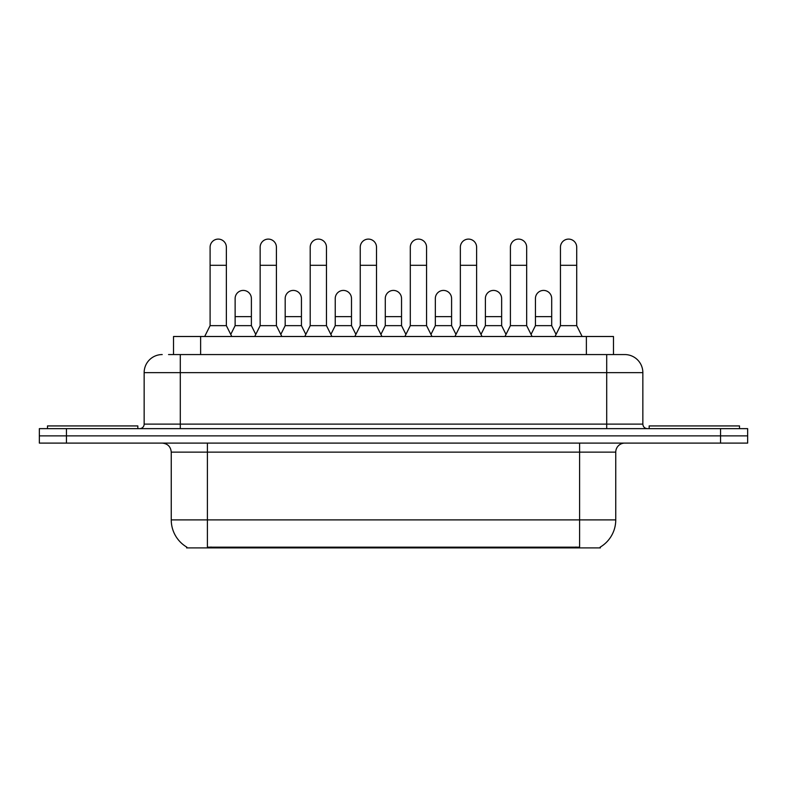 <?xml version="1.0" encoding="UTF-8"?>
<svg xmlns="http://www.w3.org/2000/svg" width="787" height="787" viewBox="0 0 787 787"><rect width="100%" height="100%" fill="white"/><g stroke="black" fill="none" stroke-linecap="round" stroke-linejoin="round"><path stroke-width="1.18" d="M173.524 354.563L173.524 336.492L613.476 336.492L613.476 354.563M600.392 547.014L600.392 547.9L186.608 547.9L186.608 547.014M186.883 547.172A31.618 31.618 0 0 1 171.251 519.892L207.394 519.892L207.394 547.172L579.606 547.172L579.606 519.892L615.749 519.892L615.749 452.132A9.031 9.031 0 0 1 624.78 443.101M171.251 519.892L171.251 452.132C170.72 446.642 167.71 443.632 162.22 443.101M600.117 547.172A31.618 31.618 0 0 0 615.749 519.892M66.452 428.64L747.65 428.64L747.65 435.87L39.35 435.87L39.35 443.101L66.452 443.101L66.452 435.87L39.35 435.87L39.35 428.64L66.452 428.64L66.452 435.87L747.65 435.87L747.65 443.101L66.452 443.101M168.959 354.563L624.78 354.563A18.071 18.071 0 0 1 642.851 372.635L642.851 424.124C643.097 426.849 644.602 428.354 647.367 428.64M168.546 354.563L180.292 354.563L180.292 372.635L144.149 372.635L144.149 424.124A4.515 4.515 0 0 1 139.633 428.64M162.22 354.563A18.071 18.071 0 0 0 144.149 372.635M624.504 354.563L618.454 354.563M204.679 336.492L210.099 325.651L226.361 325.651L231.781 336.492M226.361 325.651L226.361 247.236A8.136 8.136 0 0 0 218.235 239.1A8.136 8.136 0 0 1 218.747 239.12M210.099 325.651L210.099 265.298L226.361 265.298M210.099 265.298L210.099 247.236A8.136 8.136 0 0 1 218.235 239.1M230.748 334.416L235.126 325.651L251.387 325.651L255.765 334.416M251.387 325.651L251.387 298.548A8.136 8.136 0 0 0 243.763 290.433A8.136 8.136 0 0 1 251.387 298.548M235.126 325.651L235.126 316.62L251.387 316.62M235.126 316.62L235.126 298.548A8.136 8.136 0 0 1 243.763 290.433M254.732 336.492L260.153 325.651L276.414 325.651L281.835 336.492M276.414 325.651L276.414 247.236A8.136 8.136 0 0 0 268.278 239.1A8.136 8.136 0 0 1 268.79 239.12M260.153 325.651L260.153 265.298L276.414 265.298M260.153 265.298L260.153 247.236A8.136 8.136 0 0 1 268.278 239.1M304.785 336.492L310.206 325.651L326.467 325.651L331.888 336.492M326.467 325.651L326.467 247.236A8.136 8.136 0 0 0 318.332 239.1A8.136 8.136 0 0 1 318.843 239.12M310.206 325.651L310.206 265.298L326.467 265.298M310.206 265.298L310.206 247.236A8.136 8.136 0 0 1 318.332 239.1M354.829 336.492L360.249 325.651L376.511 325.651L381.931 336.492M376.511 325.651L376.511 247.236A8.136 8.136 0 0 0 368.385 239.1A8.136 8.136 0 0 1 368.896 239.12M360.249 325.651L360.249 265.298L376.511 265.298M360.249 265.298L360.249 247.236A8.136 8.136 0 0 1 368.385 239.1M404.882 336.492L410.302 325.651L426.564 325.651L431.984 336.492M426.564 325.651L426.564 247.236A8.136 8.136 0 0 0 418.438 239.1A8.136 8.136 0 0 1 418.95 239.12M410.302 325.651L410.302 265.298L426.564 265.298M410.302 265.298L410.302 247.236A8.136 8.136 0 0 1 418.438 239.1M280.792 334.416L285.179 325.651L301.441 325.651L305.818 334.416M301.441 325.651L301.441 298.548A8.136 8.136 0 0 0 293.817 290.433A8.136 8.136 0 0 1 301.441 298.548M285.179 325.651L285.179 316.62L301.441 316.62M285.179 316.62L285.179 298.548A8.136 8.136 0 0 1 293.817 290.433M330.845 334.416L335.232 325.651L351.494 325.651L355.872 334.416M351.494 325.651L351.494 298.548A8.136 8.136 0 0 0 343.87 290.433A8.136 8.136 0 0 1 351.494 298.548M335.232 325.651L335.232 316.62L351.494 316.62M335.232 316.62L335.232 298.548A8.136 8.136 0 0 1 343.87 290.433M380.898 334.416L385.276 325.651L401.537 325.651L405.925 334.416M401.537 325.651L401.537 298.548A8.136 8.136 0 0 0 393.923 290.433A8.136 8.136 0 0 1 401.537 298.548M385.276 325.651L385.276 316.62L401.537 316.62M385.276 316.62L385.276 298.548A8.136 8.136 0 0 1 393.923 290.433M137.823 428.64L137.823 425.934L47.486 425.934L47.486 428.64M739.514 428.64L739.514 425.934L649.177 425.934L649.177 428.64M454.935 336.492L460.356 325.651L476.617 325.651L482.038 336.492M476.617 325.651L476.617 247.236A8.136 8.136 0 0 0 468.481 239.1A8.136 8.136 0 0 1 468.993 239.12M460.356 325.651L460.356 265.298L476.617 265.298M460.356 265.298L460.356 247.236A8.136 8.136 0 0 1 468.481 239.1M504.988 336.492L510.409 325.651L526.67 325.651L532.091 336.492M526.67 325.651L526.67 247.236A8.136 8.136 0 0 0 518.535 239.1A8.136 8.136 0 0 1 519.046 239.12M510.409 325.651L510.409 265.298L526.67 265.298M510.409 265.298L510.409 247.236A8.136 8.136 0 0 1 518.535 239.1M555.032 336.492L560.452 325.651L576.714 325.651L582.144 336.492M576.714 325.651L576.714 247.236A8.136 8.136 0 0 0 568.588 239.1A8.136 8.136 0 0 1 569.099 239.12M560.452 325.651L560.452 265.298L576.714 265.298M560.452 265.298L560.452 247.236A8.136 8.136 0 0 1 568.588 239.1M430.951 334.416L435.329 325.651L451.59 325.651L455.978 334.416M451.59 325.651L451.59 298.548A8.136 8.136 0 0 0 443.966 290.433A8.136 8.136 0 0 1 451.59 298.548M435.329 325.651L435.329 316.62L451.59 316.62M435.329 316.62L435.329 298.548A8.136 8.136 0 0 1 443.966 290.433M480.995 334.416L485.382 325.651L501.644 325.651L506.021 334.416M501.644 325.651L501.644 298.548A8.136 8.136 0 0 0 494.02 290.433A8.136 8.136 0 0 1 501.644 298.548M485.382 325.651L485.382 316.62L501.644 316.62M485.382 316.62L485.382 298.548A8.136 8.136 0 0 1 494.02 290.433M531.048 334.416L535.435 325.651L551.697 325.651L556.075 334.416M551.697 325.651L551.697 298.548A8.136 8.136 0 0 0 544.073 290.433A8.136 8.136 0 0 1 551.697 298.548M535.435 325.651L535.435 316.62L551.697 316.62M535.435 316.62L535.435 298.548A8.136 8.136 0 0 1 544.073 290.433M575.995 547.9L575.995 547.014M211.005 547.9L211.005 547.014M200.626 354.563L200.626 336.492M586.374 354.563L586.374 336.492M579.606 443.101L579.606 452.132L171.251 452.132M615.749 452.132L579.606 452.132L579.606 519.892L207.394 519.892L207.394 443.101M720.548 443.101L720.548 428.64M180.292 428.64L180.292 424.124L642.851 424.124M144.149 424.124L180.292 424.124L180.292 372.635L606.708 372.635L606.708 428.64M642.851 372.635L606.708 372.635L606.708 354.563"/></g></svg>
